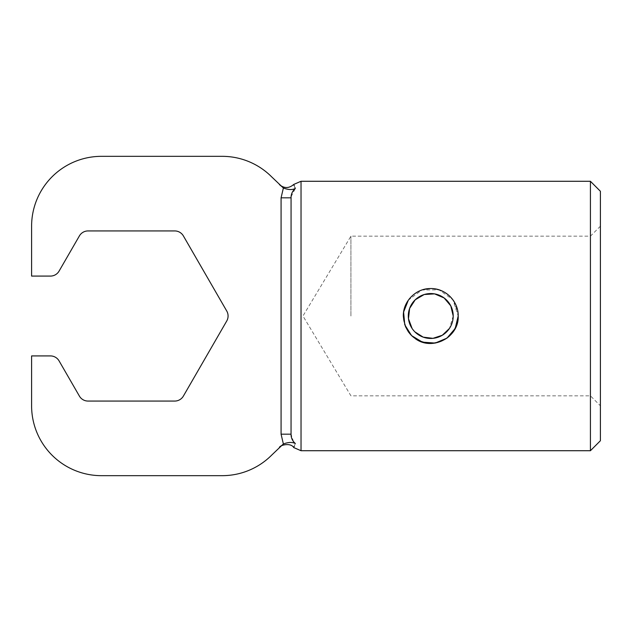 <?xml version="1.0" encoding="UTF-8"?>
<svg xmlns="http://www.w3.org/2000/svg" width="632" height="632" viewBox="0 0 632 632"><rect width="100%" height="100%" fill="white"/><g stroke="black" fill="none" stroke-linecap="round" stroke-linejoin="round"><path stroke-width="0.47" stroke-dasharray="3.16 2.37" d="M350.926 316L350.926 236.171L350.926 316M458.2 316A27.445 27.445 0 0 0 417.033 292.237A27.445 27.445 0 0 0 417.033 339.763A27.445 27.445 0 0 0 458.2 316L452.875 299.758L439.09 289.851L421.947 290.009L408.335 300.176M415.477 338.792L408.572 332.156M405.396 326.483L403.319 316C404.196 302.349 411.108 293.477 424.048 289.393M590.422 181.281L590.422 450.719M430.313 288.563L431.869 288.579M453.816 301.116L458.082 313.48M281.074 197.824L291.052 197.824L291.052 434.176L291.052 197.824L291.052 434.176L281.074 434.176L283.381 443.98L281.106 445.694C278.87 447.93 278.87 447.93 281.106 445.694L271.594 455.206A69.852 69.852 0 0 1 222.203 475.667L101.452 475.667A69.852 69.852 0 0 1 31.6 405.807L31.6 355.919L50.442 355.919A9.978 9.978 0 0 1 59.084 360.904L79.395 396.082A9.978 9.978 0 0 0 88.038 401.067L174.74 401.067A9.978 9.978 0 0 0 183.383 396.082L226.738 320.993A9.978 9.978 0 0 0 226.738 311.007L183.383 235.918A9.978 9.978 0 0 0 174.74 230.933L88.038 230.933A9.978 9.978 0 0 0 79.395 235.918L59.084 271.096A9.978 9.978 0 0 1 50.442 276.081L31.6 276.081L31.6 226.193A69.852 69.852 0 0 1 101.452 156.333L222.203 156.333A69.852 69.852 0 0 1 271.594 176.794L283.381 188.02L281.074 197.824L281.074 434.176M453.207 316L449.431 328.474M414.884 331.879L412.103 328.49M281.106 186.306C278.87 184.07 278.87 184.07 281.106 186.306M291.091 196.757L295.31 188.518C292.3 190.027 288.318 189.861 283.381 188.02M294.733 187.056L294.251 185.769M293.927 184.876L293.762 184.425M293.762 447.575L293.927 447.124M294.251 446.232L294.749 444.912M294.788 444.809L295.239 443.656M283.381 443.98C288.303 442.139 292.276 441.973 295.31 443.482L295.057 443.277M600.4 440.733L600.4 191.267M600.4 316L600.4 226.193L600.4 316M293.525 441.689L291.052 434.176M301.03 450.719L301.03 181.281M600.4 226.193L590.422 236.171L350.926 236.171L302.957 316L350.926 395.83L590.422 395.83L600.4 405.807"/><path stroke-width="0.95" d="M403.319 316C404.93 332.661 414.071 341.809 430.74 343.445C447.409 341.849 456.557 332.701 458.2 316C458.548 301.29 445.457 288.216 430.771 288.555C416.046 288.216 402.979 301.282 403.319 316M408.335 300.176L403.603 312.034L404.772 324.816L411.543 335.592L422.437 342.149L435.219 343.073L447.006 338.12L455.206 328.458L458.2 316C459.195 337.156 432.509 351.313 415.477 338.792M408.572 332.156L405.396 326.483M424.048 289.393L430.313 288.563M431.869 288.579C441.278 289.235 448.594 293.414 453.816 301.116M458.082 313.48L458.2 316M295.239 443.656L295.31 443.482C293.216 448.965 293.216 448.965 295.31 443.482C292.276 441.973 288.303 442.139 283.381 443.98L281.074 434.176L281.074 197.824L283.381 188.02L271.594 176.794A69.852 69.852 0 0 0 222.203 156.333L101.452 156.333A69.852 69.852 0 0 0 31.6 226.193L31.6 276.081L50.442 276.081A9.978 9.978 0 0 0 59.084 271.096L79.395 235.918A9.978 9.978 0 0 1 88.038 230.933L174.74 230.933A9.978 9.978 0 0 1 183.383 235.918L226.738 311.007A9.978 9.978 0 0 1 226.738 320.993L183.383 396.082A9.978 9.978 0 0 1 174.74 401.067L88.038 401.067A9.978 9.978 0 0 1 79.395 396.082L59.084 360.904A9.978 9.978 0 0 0 50.442 355.919L31.6 355.919L31.6 405.807A69.852 69.852 0 0 0 101.452 475.667L222.203 475.667A69.852 69.852 0 0 0 271.594 455.206L283.318 444.012M281.074 434.176L291.052 434.176L291.068 197.279M590.422 316L590.422 181.281L301.03 181.281L301.03 450.719L590.422 450.719L590.422 316M449.431 328.474L442.305 335.252L432.967 338.341L423.195 337.14L414.884 331.879M412.103 328.49L408.477 318.765L409.615 308.44L415.264 299.758L424.214 294.52L434.579 293.872L444.114 297.956L450.798 305.88L453.207 316A22.452 22.452 0 0 0 419.529 296.558A22.452 22.452 0 0 0 419.529 335.442A22.452 22.452 0 0 0 453.207 316M283.381 188.02C288.303 189.861 292.276 190.027 295.31 188.518C293.216 183.035 293.216 183.035 295.31 188.518L294.923 187.546M294.251 185.769L294.03 185.168M294.038 446.8L294.251 446.232M590.422 181.281L600.4 191.267L600.4 440.733L590.422 450.719M291.052 434.176C291.028 437.881 292.442 440.978 295.31 443.482M295.057 443.277L293.525 441.689M291.068 197.2L291.091 196.757M295.31 188.518C292.458 190.99 291.036 194.095 291.052 197.824L281.074 197.824M301.03 181.281L293.762 184.425C289.053 188.486 284.274 188.557 279.439 184.639M301.03 450.719L293.762 447.575C290.617 442.289 279.944 445.22 279.439 447.361"/></g></svg>
